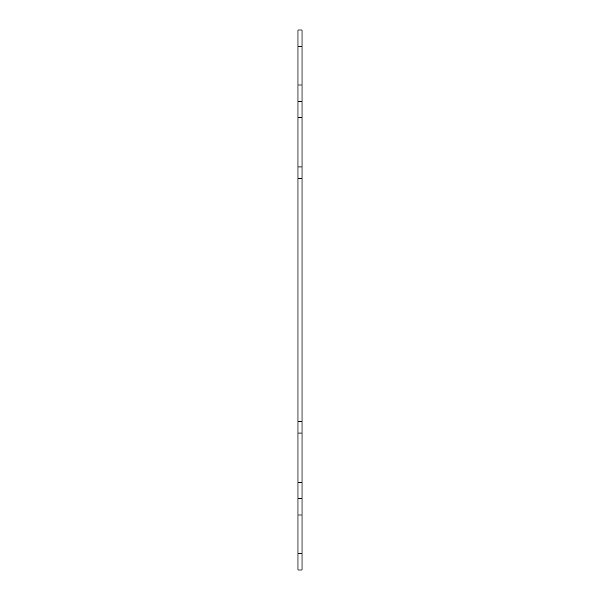 <?xml version="1.0" encoding="UTF-8"?>
<svg xmlns="http://www.w3.org/2000/svg" width="600" height="600" viewBox="0 0 600 600"><rect width="100%" height="100%" fill="white"/><g stroke="black" fill="none" stroke-linecap="round" stroke-linejoin="round"><path stroke-width="0.9" d="M297.96 178.35L302.04 178.35L302.04 421.65L297.96 421.65L297.96 30L302.04 30L302.04 46.305L297.96 46.305M302.04 482.377L302.04 433.065L297.96 433.065L297.96 482.377L302.04 482.377L302.04 514.98L297.96 514.98L297.96 482.377M297.96 553.695L302.04 553.695L302.04 570L297.96 570L297.96 514.98M297.96 85.02L302.04 85.02L302.04 166.935L297.96 166.935M297.96 433.065L297.96 421.65M302.04 553.695L302.04 514.98M302.04 85.02L302.04 46.305M302.04 178.35L302.04 166.935M302.04 433.065L302.04 421.65M302.04 498.683L297.96 498.683M297.96 101.317L302.04 101.317M302.04 117.623L297.96 117.623"/></g></svg>
